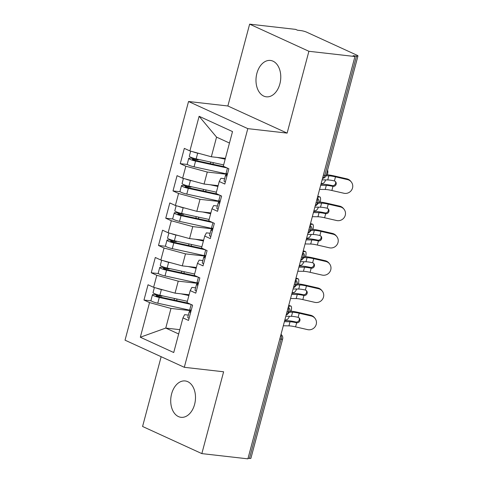 <?xml version="1.0" encoding="UTF-8"?>
<svg xmlns="http://www.w3.org/2000/svg" width="483" height="483" viewBox="0 0 483 483"><rect width="100%" height="100%" fill="white"/><g stroke="black" fill="none" stroke-linecap="round" stroke-linejoin="round"><path stroke-width="0.72" d="M194.595 404.392A18.3 12.304 -83.5 0 0 185.17 380.948A18.3 12.304 -83.5 0 0 171.61 393.868A18.3 12.304 -83.5 0 0 181.034 417.312A18.3 12.304 -83.5 0 0 194.595 404.392M279.874 83.891A18.3 12.304 -83.5 0 0 270.45 60.453A18.3 12.304 -83.5 0 0 256.884 73.368A18.3 12.304 -83.5 0 0 266.308 96.811A18.3 12.304 -83.5 0 0 279.874 83.891M249.633 24.15L295.681 29.391L297.48 30.212L300.843 30.598A4.287 0.682 14.9 0 1 306.687 32.186L356.973 55.207A4.287 0.682 14.9 0 1 357.963 55.95L326.23 175.22A4.287 0.682 14.9 0 1 324.781 175.347L356.514 56.082L353.151 55.702L354.945 56.523L308.897 51.283L249.633 24.15L227.861 105.982L188.539 101.502L125.037 340.177L184.301 367.303L247.803 128.635L188.539 101.502M161.147 356.708L142.582 426.477L201.846 453.609L247.894 458.85L354.945 56.523M143.976 300.04L149.543 302.587L140.324 337.231L173.729 352.524L182.948 317.88L188.515 320.428L192.578 305.153L187.012 302.606L190.205 290.603L195.772 293.151L199.835 277.876L194.269 275.328L197.462 263.326L203.029 265.873L207.092 250.599L201.526 248.051L204.72 236.048L210.286 238.602L214.349 223.327L208.783 220.773L211.977 208.777L217.543 211.325L221.606 196.05L216.04 193.502L219.234 181.499L224.8 184.047L228.864 168.772L223.297 166.224L232.516 131.581L199.111 116.288L189.891 150.931L184.325 148.384L180.262 163.659L185.828 166.206L182.634 178.209L177.068 175.661L173.005 190.936L178.571 193.484L175.377 205.486L169.811 202.932L165.747 218.207L171.314 220.761L168.12 232.758L162.554 230.21L158.49 245.485L164.057 248.033L160.863 260.035L155.297 257.487L151.233 272.762L156.8 275.31L153.606 287.313L148.04 284.765L143.976 300.04L151.185 300.861M189.101 294.751L175.045 293.151L178.239 281.148L198.356 283.436M153.606 287.313L175.045 293.151M156.8 275.31L178.239 281.148M182.948 317.88L184.633 314.675L188.346 315.097M196.358 267.473L182.308 265.873L185.496 253.871L205.613 256.159M160.863 260.035L182.308 265.873M164.057 248.033L185.496 253.871M190.205 290.603L191.89 287.397L195.603 287.82M203.615 240.196L189.565 238.596L192.759 226.599L212.87 228.888M168.12 232.758L189.565 238.596M171.314 220.761L192.759 226.599M197.462 263.326L199.147 260.12L202.86 260.542M210.872 212.918L196.822 211.325L200.016 199.322L220.127 201.61M175.377 205.486L196.822 211.325M178.571 193.484L200.016 199.322M204.72 236.048L206.404 232.842L210.117 233.265M218.129 185.647L204.08 184.047L207.273 172.045L227.384 174.333M182.634 178.209L204.08 184.047M185.828 166.206L207.273 172.045M211.977 208.777L213.661 205.571L217.374 205.993M356.514 56.082A4.287 0.682 14.9 0 0 357.963 55.95M225.386 158.37L211.337 156.77L216.559 137.13L199.111 116.288M189.891 150.931L211.337 156.77M219.234 181.499L220.918 178.293L224.631 178.716M249.463 458.409L281.197 339.144A4.287 0.682 -165.1 0 0 282.646 339.012L250.912 458.282A4.287 0.682 -165.1 0 1 249.463 458.409L248.057 458.252M227.861 105.982L287.125 133.109L308.897 51.283M287.125 133.109L247.803 128.635M201.846 453.609L223.617 371.783L184.301 367.303M179.809 329.666L165.76 328.066L178.662 333.97M191.099 310.714L170.982 308.426L165.76 328.066L140.324 337.231M229.467 143.04L216.559 137.13M149.543 302.587L170.982 308.426M180.262 163.659L187.476 164.48M317.289 198.042A4.287 4.287 0 0 1 318.937 202.631A4.287 0.682 -165.1 0 1 318.937 202.637A4.287 0.682 -165.1 0 1 317.488 202.763L316.075 202.6M173.005 190.936L180.219 191.757M165.747 218.207L172.962 219.028M158.49 245.485L165.705 246.306M151.233 272.762L158.448 273.583M308.009 232.933L308.987 232.715L311.68 229.914A4.287 0.682 -165.1 0 1 311.68 229.914A4.287 0.682 -165.1 0 1 310.231 230.041L308.818 229.878M300.746 260.21L301.73 259.993L304.423 257.185A4.287 0.682 -165.1 0 1 302.974 257.312L301.561 257.155M293.489 287.488L294.473 287.27L297.166 284.463A4.287 0.682 -165.1 0 1 295.711 284.59L294.304 284.433M288.26 307.146A4.287 4.287 0 0 1 289.909 311.734A4.287 0.682 -165.1 0 1 289.903 311.74A4.287 0.682 -165.1 0 1 288.454 311.867L287.047 311.71M227.463 174.025A5.718 0.912 14.9 0 0 227.469 174.031A5.718 0.912 14.9 0 1 226.147 173.035L227.451 168.126M226.883 176.21L226.883 176.21A5.718 0.912 14.9 0 1 225.561 175.22L224.04 180.944A5.718 0.912 -165.1 0 0 225.362 181.94L225.362 181.94M346.921 178.849A7.148 6.895 -38.8 0 1 350.67 181.191L351.286 181.952A7.148 6.895 141.2 0 0 347.531 179.61L346.921 178.849L334.882 176.09A14.297 2.27 14.9 0 0 326.357 174.743M319.589 189.396L325.222 189.481A10.578 1.678 -165.1 0 1 331.863 190.489L343.902 193.248A7.148 6.895 141.2 0 0 351.286 181.952M322.131 179.851L327.758 179.936A10.578 1.678 14.9 0 1 334.182 180.89L334.405 180.95A2.862 2.759 -38.8 0 1 332.956 186.384L332.727 186.341A10.578 1.678 14.9 0 0 326.309 185.394L325.222 189.481M326.031 175.8L328.851 175.848A10.578 1.678 -165.1 0 1 335.498 176.85L347.531 179.61M320.682 185.303L326.309 185.394M332.727 186.341L332.346 185.623A2.862 2.759 141.2 0 0 335.341 181.469M332.117 185.581A14.297 2.27 14.9 0 0 323.362 184.277L320.966 184.24M227.258 174.81L225.978 175.003A5.718 0.912 14.9 0 0 225.561 175.22M224.468 166.762L194.734 160.271A1.998 0.32 -165.1 0 1 192.808 159.668A1.998 0.32 -165.1 0 1 192.349 159.324A1.998 0.32 -165.1 0 1 193.013 159.263L197.849 159.801A1.141 0.821 114.5 0 0 198.634 159.444M227.088 167.957L195.573 161.087A5.718 0.912 -165.1 0 1 190.073 159.36A5.718 0.912 -165.1 0 1 188.756 158.37L187.229 164.093A5.718 0.912 14.9 0 0 188.551 165.089A5.718 0.912 14.9 0 0 194.045 166.81L227.384 174.085A18.01 2.862 14.9 0 0 227.451 174.097M188.756 158.37A5.718 0.912 -165.1 0 1 190.664 158.189L195.331 158.714M223.653 164.902L196.152 158.901A5.718 0.912 -165.1 0 1 190.658 157.174A5.718 0.912 -165.1 0 1 189.336 156.184L190.676 151.143M321.086 183.769L323.151 183.274A7.148 1.992 107.6 0 0 325.759 179.905M327.462 174.822A7.148 1.992 107.6 0 0 327.589 170.119M223.249 158.122L225.332 158.581M192.862 151.74A5.718 0.912 14.9 0 0 197.674 153.177L199.986 153.679M217.229 157.44L225.175 159.173M220.206 201.302A5.718 0.912 14.9 0 0 220.212 201.302A5.718 0.912 14.9 0 1 218.884 200.312L220.194 195.398M219.626 203.488L219.626 203.488A5.718 0.912 14.9 0 1 218.304 202.492L216.782 208.221A5.718 0.912 -165.1 0 0 218.099 209.211A5.718 0.912 -165.1 0 0 218.105 209.217M339.658 206.126A7.148 6.895 -38.8 0 1 343.413 208.463L344.023 209.224A7.148 6.895 141.2 0 0 340.274 206.887L339.658 206.126L327.625 203.367A14.297 2.27 14.9 0 0 319.052 202.021M312.332 216.674L317.965 216.758A10.578 1.678 -165.1 0 1 324.606 217.761L336.645 220.526A7.148 6.895 141.2 0 0 344.023 209.224M314.874 207.122L320.501 207.213A10.578 1.678 14.9 0 1 326.925 208.167L327.148 208.227A2.862 2.759 -38.8 0 1 325.699 213.661L325.47 213.619A10.578 1.678 14.9 0 0 319.052 212.671L317.965 216.758M318.774 203.077L321.593 203.12A10.578 1.678 -165.1 0 1 328.235 204.128L340.274 206.887M313.425 212.58L319.052 212.671M325.47 213.619L325.089 212.9A2.862 2.759 141.2 0 0 328.084 208.747M324.86 212.858A14.297 2.27 14.9 0 0 316.105 211.554L313.702 211.518M220 202.087L218.721 202.28A5.718 0.912 14.9 0 0 218.304 202.492M212.949 228.58L212.949 228.58A5.718 0.912 14.9 0 1 211.626 227.59L212.937 222.675M212.369 230.765L212.369 230.765A5.718 0.912 14.9 0 1 211.047 229.769L209.525 235.499A5.718 0.912 -165.1 0 0 210.842 236.489A5.718 0.912 -165.1 0 0 210.848 236.489M332.401 233.404A7.148 6.895 -38.8 0 1 336.156 235.74L336.766 236.501A7.148 6.895 141.2 0 0 333.016 234.164L332.401 233.404L320.368 230.639A14.297 2.27 14.9 0 0 311.795 229.298M305.075 243.945L310.702 244.036A10.578 1.678 -165.1 0 1 317.349 245.038L329.388 247.803A7.148 6.895 141.2 0 0 336.766 236.501M307.617 234.4L313.244 234.49A10.578 1.678 14.9 0 1 319.661 235.444L319.891 235.505A2.862 2.759 -38.8 0 1 318.442 240.939L318.212 240.896A10.578 1.678 14.9 0 0 311.795 239.942L310.702 244.036M311.517 230.355L314.336 230.397A10.578 1.678 -165.1 0 1 320.978 231.399L333.016 234.164M306.168 239.858L311.795 239.942M318.212 240.896L317.832 240.178A2.862 2.759 141.2 0 0 320.827 236.024M317.603 240.136A14.297 2.27 14.9 0 0 308.848 238.831L306.445 238.795M212.743 229.365L211.463 229.558A5.718 0.912 14.9 0 0 211.047 229.769M205.692 255.857L205.692 255.857A5.718 0.912 14.9 0 1 204.369 254.867L205.68 249.953M205.112 258.037A5.718 0.912 14.9 0 0 205.112 258.043A5.718 0.912 14.9 0 1 203.79 257.047L202.268 262.776A5.718 0.912 -165.1 0 0 203.584 263.766A5.718 0.912 -165.1 0 1 203.584 263.766M325.144 260.681A7.148 6.895 -38.8 0 1 328.899 263.018L329.509 263.778A7.148 6.895 141.2 0 0 325.759 261.442L325.144 260.681L313.111 257.916A14.297 2.27 14.9 0 0 304.538 256.576M297.818 271.223L303.445 271.313A10.578 1.678 -165.1 0 1 310.092 272.315L322.125 275.081A7.148 6.895 141.2 0 0 329.509 263.778M300.36 261.677L305.987 261.768A10.578 1.678 14.9 0 1 312.404 262.716L312.628 262.776A2.862 2.759 -38.8 0 1 311.185 268.216L310.955 268.174A10.578 1.678 14.9 0 0 304.538 267.22L303.445 271.313M304.26 257.632L307.073 257.674A10.578 1.678 -165.1 0 1 313.721 258.677L325.759 261.442M298.905 267.135L304.538 267.22M310.955 268.174L310.575 267.455A2.862 2.759 141.2 0 0 313.564 263.301M310.346 267.413A14.297 2.27 14.9 0 0 301.591 266.109L299.188 266.073M205.486 256.642L204.206 256.835A5.718 0.912 14.9 0 0 203.79 257.047M198.435 283.135L198.435 283.135A5.718 0.912 14.9 0 1 197.112 282.144L198.422 277.23M197.855 285.314L197.855 285.314A5.718 0.912 14.9 0 1 196.533 284.324L195.005 290.054A5.718 0.912 -165.1 0 0 196.327 291.044A5.718 0.912 -165.1 0 1 196.327 291.044M317.886 287.959A7.148 6.895 -38.8 0 1 321.642 290.295L322.252 291.056A7.148 6.895 141.2 0 0 318.496 288.719L317.886 287.959L305.854 285.193A14.297 2.27 14.9 0 0 297.28 283.853M290.561 298.5L296.188 298.591A10.578 1.678 -165.1 0 1 302.835 299.593L314.868 302.358A7.148 6.895 141.2 0 0 322.252 291.056M293.103 288.955L298.729 289.045A10.578 1.678 14.9 0 1 305.147 289.993L305.371 290.054A2.862 2.759 -38.8 0 1 303.928 295.493L303.698 295.451A10.578 1.678 14.9 0 0 297.28 294.497L296.188 298.591M297.003 284.91L299.816 284.952A10.578 1.678 -165.1 0 1 306.464 285.954L318.496 288.719M291.647 294.413L297.28 294.497M303.698 295.451L303.312 294.733A2.862 2.759 141.2 0 0 306.307 290.579M303.082 294.69A14.297 2.27 14.9 0 0 294.328 293.386L291.931 293.35M198.229 283.919L196.949 284.113A5.718 0.912 14.9 0 0 196.533 284.324M217.211 194.039L187.476 187.549A1.998 0.32 -165.1 0 1 185.55 186.945A1.998 0.32 -165.1 0 1 185.092 186.601A1.998 0.32 -165.1 0 1 185.756 186.535L190.592 187.078A1.141 0.821 114.5 0 0 191.377 186.722M219.831 195.235L188.316 188.364A5.718 0.912 -165.1 0 1 182.816 186.637A5.718 0.912 -165.1 0 1 181.499 185.641L179.972 191.371A5.718 0.912 14.9 0 0 181.294 192.361A5.718 0.912 14.9 0 0 186.788 194.088L220.127 201.363A18.01 2.862 14.9 0 0 220.194 201.375M181.499 185.641A5.718 0.912 -165.1 0 1 183.407 185.466L188.074 185.991M216.39 192.18L188.895 186.178A5.718 0.912 -165.1 0 1 183.395 184.452A5.718 0.912 -165.1 0 1 182.079 183.462L183.419 178.42M313.829 211.047L315.894 210.546A7.148 1.992 107.6 0 0 318.502 207.183M320.205 202.099A7.148 1.992 107.6 0 0 319.867 196.913A7.148 1.992 107.6 0 0 319.523 196.907L317.458 197.408M215.992 185.4L218.075 185.852M185.605 179.012A5.718 0.912 14.9 0 0 190.417 180.449L192.729 180.956M209.972 184.717L217.918 186.45M209.954 221.311L180.219 214.826A1.998 0.32 -165.1 0 1 178.293 214.223A1.998 0.32 -165.1 0 1 177.829 213.878A1.998 0.32 -165.1 0 1 178.499 213.812L183.335 214.355A1.141 0.821 114.5 0 0 184.12 213.999M212.574 222.512L181.059 215.635A5.718 0.912 -165.1 0 1 175.558 213.909A5.718 0.912 -165.1 0 1 174.242 212.918L172.715 218.648A5.718 0.912 14.9 0 0 174.037 219.638A5.718 0.912 14.9 0 0 179.531 221.365L212.87 228.64A18.01 2.862 14.9 0 0 212.931 228.652M174.242 212.918A5.718 0.912 -165.1 0 1 176.15 212.743L180.817 213.263M209.133 219.451L181.638 213.456A5.718 0.912 -165.1 0 1 176.138 211.729A5.718 0.912 -165.1 0 1 174.822 210.739L176.162 205.698M306.572 238.318L308.637 237.823A7.148 1.992 107.6 0 0 311.245 234.46M312.948 229.371A7.148 1.992 107.6 0 0 312.61 224.19A7.148 1.992 107.6 0 0 312.266 224.184L310.201 224.68M208.734 212.677L210.817 213.13M178.342 206.289A5.718 0.912 14.9 0 0 183.16 207.726L185.472 208.233M202.715 211.995L210.66 213.727M202.697 248.588L172.956 242.104A1.998 0.32 -165.1 0 1 171.036 241.5A1.998 0.32 -165.1 0 1 170.571 241.15A1.998 0.32 -165.1 0 1 171.242 241.089L176.078 241.633A1.141 0.821 114.5 0 0 176.863 241.271M205.317 249.789L173.795 242.913A5.718 0.912 -165.1 0 1 168.301 241.186A5.718 0.912 -165.1 0 1 166.979 240.196L165.458 245.925A5.718 0.912 14.9 0 0 166.78 246.916A5.718 0.912 14.9 0 0 172.274 248.642L205.613 255.912A18.01 2.862 14.9 0 0 205.673 255.93M166.979 240.196A5.718 0.912 -165.1 0 1 168.887 240.021L173.554 240.54M201.876 246.728L174.381 240.733A5.718 0.912 -165.1 0 1 168.881 239.007A5.718 0.912 -165.1 0 1 167.565 238.016L168.905 232.975M299.315 265.596L301.38 265.101A7.148 1.992 107.6 0 0 303.988 261.738M305.685 256.648A7.148 1.992 107.6 0 0 305.353 251.468A7.148 1.992 107.6 0 0 305.008 251.462L302.944 251.957M201.477 239.954L203.56 240.407M171.085 233.567A5.718 0.912 14.9 0 0 175.903 235.004L178.215 235.511M195.452 239.266L203.403 240.999M195.44 275.865L165.699 269.381A1.998 0.32 -165.1 0 1 163.779 268.777A1.998 0.32 -165.1 0 1 163.314 268.427A1.998 0.32 -165.1 0 1 163.985 268.367L168.821 268.91A1.141 0.821 114.5 0 0 169.605 268.548M198.06 277.067L166.538 270.19A5.718 0.912 -165.1 0 1 161.044 268.463A5.718 0.912 -165.1 0 1 159.722 267.473L158.201 273.203A5.718 0.912 14.9 0 0 159.523 274.193A5.718 0.912 14.9 0 0 165.017 275.92L198.356 283.189A18.01 2.862 14.9 0 0 198.416 283.201M159.722 267.473A5.718 0.912 -165.1 0 1 161.63 267.298L166.297 267.817M194.619 274.006L167.124 268.011A5.718 0.912 -165.1 0 1 161.624 266.284A5.718 0.912 -165.1 0 1 160.302 265.288L161.648 260.252M292.058 292.873L294.123 292.378A7.148 1.992 107.6 0 0 296.731 289.009M298.428 283.926A7.148 1.992 107.6 0 0 298.096 278.745A7.148 1.992 107.6 0 0 297.751 278.739L295.687 279.234M194.22 267.232L196.303 267.685M163.828 260.844A5.718 0.912 14.9 0 0 168.645 262.281L170.958 262.782M188.195 266.544L196.146 268.276M191.177 310.412L191.177 310.412A5.718 0.912 14.9 0 1 189.855 309.416L191.159 304.507M190.592 312.592A5.718 0.912 14.9 0 0 190.598 312.592A5.718 0.912 14.9 0 1 189.276 311.601L187.748 317.331A5.718 0.912 -165.1 0 0 189.07 318.321A5.718 0.912 -165.1 0 1 189.07 318.321M310.629 315.236A7.148 6.895 -38.8 0 1 314.385 317.572L314.994 318.333A7.148 6.895 141.2 0 0 311.239 315.997L310.629 315.236L298.597 312.471A14.297 2.27 14.9 0 0 290.023 311.124M283.304 325.777L288.931 325.868A10.578 1.678 -165.1 0 1 295.578 326.87L307.611 329.629A7.148 6.895 141.2 0 0 314.994 318.333M285.845 316.232L291.472 316.317A10.578 1.678 14.9 0 1 297.89 317.271L298.114 317.331A2.862 2.759 -38.8 0 1 296.671 322.771L296.441 322.729A10.578 1.678 14.9 0 0 290.017 321.775L288.931 325.868M289.746 312.181L292.559 312.229A10.578 1.678 -165.1 0 1 299.206 313.232L311.239 315.997M284.39 321.684L290.017 321.775M296.441 322.729L296.055 322.01A2.862 2.759 141.2 0 0 299.049 317.856M295.825 321.968A14.297 2.27 14.9 0 0 287.071 320.664L284.674 320.621M190.972 311.197L189.692 311.39A5.718 0.912 14.9 0 0 189.276 311.601M188.183 303.143L158.442 296.659A1.998 0.32 -165.1 0 1 156.522 296.055A1.998 0.32 -165.1 0 1 156.057 295.705A1.998 0.32 -165.1 0 1 156.727 295.644L161.564 296.188A1.141 0.821 114.5 0 0 162.342 295.825M190.803 304.344L159.281 297.468A5.718 0.912 -165.1 0 1 153.787 295.741A5.718 0.912 -165.1 0 1 152.465 294.751L150.944 300.48A5.718 0.912 14.9 0 0 152.26 301.47A5.718 0.912 14.9 0 0 157.76 303.197L191.099 310.466A18.01 2.862 14.9 0 0 191.159 310.478M152.465 294.751A5.718 0.912 -165.1 0 1 154.373 294.57L159.04 295.095M187.362 301.283L159.861 295.288A5.718 0.912 -165.1 0 1 154.367 293.561A5.718 0.912 -165.1 0 1 153.045 292.565L154.391 287.524M284.801 320.151L286.866 319.655A7.148 1.992 107.6 0 0 289.474 316.287M291.171 311.203A7.148 1.992 107.6 0 0 290.838 306.023A7.148 1.992 107.6 0 0 290.494 306.017L288.429 306.512M186.963 294.509L189.046 294.962M156.57 288.122A5.718 0.912 14.9 0 0 161.388 289.559L163.701 290.06M180.938 293.821L188.883 295.554M323.375 175.19L324.781 175.347A4.287 2.886 96.5 0 1 322.559 178.251M280.834 335.057A4.287 2.886 96.5 0 1 281.197 339.144L279.79 338.981M317.126 198.676A4.287 2.886 96.5 0 1 317.488 202.763A4.287 2.886 96.5 0 1 315.296 205.529M309.863 225.947A4.287 2.886 96.5 0 1 310.231 230.041A4.287 2.886 96.5 0 1 308.039 232.806M302.606 253.225A4.287 2.886 96.5 0 1 302.974 257.312A4.287 2.886 96.5 0 1 300.782 260.083M295.348 280.502A4.287 2.886 96.5 0 1 295.711 284.59A4.287 2.886 96.5 0 1 293.525 287.361M288.091 307.78A4.287 2.886 96.5 0 1 288.454 311.867A4.287 2.886 96.5 0 1 286.268 314.638M328.851 175.848L327.758 179.936M332.956 186.384L331.863 190.489M335.498 176.85L334.405 180.95M197.849 159.801L195.603 158.78M196.152 158.901L197.674 153.177M192.898 159.71L193.013 159.263M210.353 163.683L210.775 162.095M194.045 166.81L195.573 161.087M212.925 164.244L213.347 162.656M321.593 203.12L320.501 207.213M325.699 213.661L324.606 217.761M328.235 204.128L327.148 208.227M314.336 230.397L313.244 234.49M318.442 240.939L317.349 245.038M320.978 231.399L319.891 235.505M307.073 257.674L305.987 261.768M311.185 268.216L310.092 272.315M313.721 258.677L312.628 262.776M299.816 284.952L298.729 289.045M303.928 295.493L302.835 299.593M306.464 285.954L305.371 290.054M319.523 196.907L317.742 196.346M190.592 187.078L188.34 186.052M188.895 186.178L190.417 180.449M185.635 186.987L185.756 186.535M203.095 190.96L203.518 189.366M186.788 194.088L188.316 188.364M205.667 191.522L206.09 189.928M312.266 224.184L310.484 223.623M183.335 214.355L181.083 213.329M181.638 213.456L183.16 207.726M178.378 214.259L178.499 213.812M195.838 218.231L196.261 216.644M179.531 221.365L181.059 215.635M198.41 218.793L198.833 217.205M305.008 251.462L303.227 250.9M176.078 241.633L173.826 240.606M174.381 240.733L175.903 235.004M171.121 241.536L171.242 241.089M188.581 245.509L189.004 243.921M172.274 248.642L173.795 242.913M191.153 246.07L191.576 244.483M297.751 278.739L295.97 278.172M168.821 268.91L166.569 267.884M167.124 268.011L168.645 262.281M163.864 268.814L163.985 268.367M181.324 272.786L181.747 271.198M165.017 275.92L166.538 270.19M183.896 273.348L184.319 271.76M292.559 312.229L291.472 316.317M296.671 322.771L295.578 326.87M299.206 313.232L298.114 317.331M290.494 306.017L288.713 305.449M161.564 296.188L159.312 295.161M159.861 295.288L161.388 289.559M156.607 296.091L156.727 295.644M174.061 300.064L174.484 298.476M157.76 303.197L159.281 297.468M176.639 300.625L177.062 299.037M322.523 178.384A4.287 4.287 0 0 0 326.23 175.22M311.68 229.908A4.287 4.287 0 0 0 310.032 225.32M315.266 205.661L316.244 205.444L318.937 202.637M304.423 257.185A4.287 4.287 0 0 0 302.775 252.597M297.166 284.463A4.287 4.287 0 0 0 295.518 279.874M282.646 339.012A4.287 4.287 0 0 0 281.003 334.423M286.232 314.765L287.216 314.548L289.903 311.74M317.766 196.249L319.867 196.913M310.509 223.526L312.61 224.19M303.252 250.804L305.353 251.468M295.994 278.081L298.096 278.745M288.737 305.359L290.838 306.023"/></g></svg>
